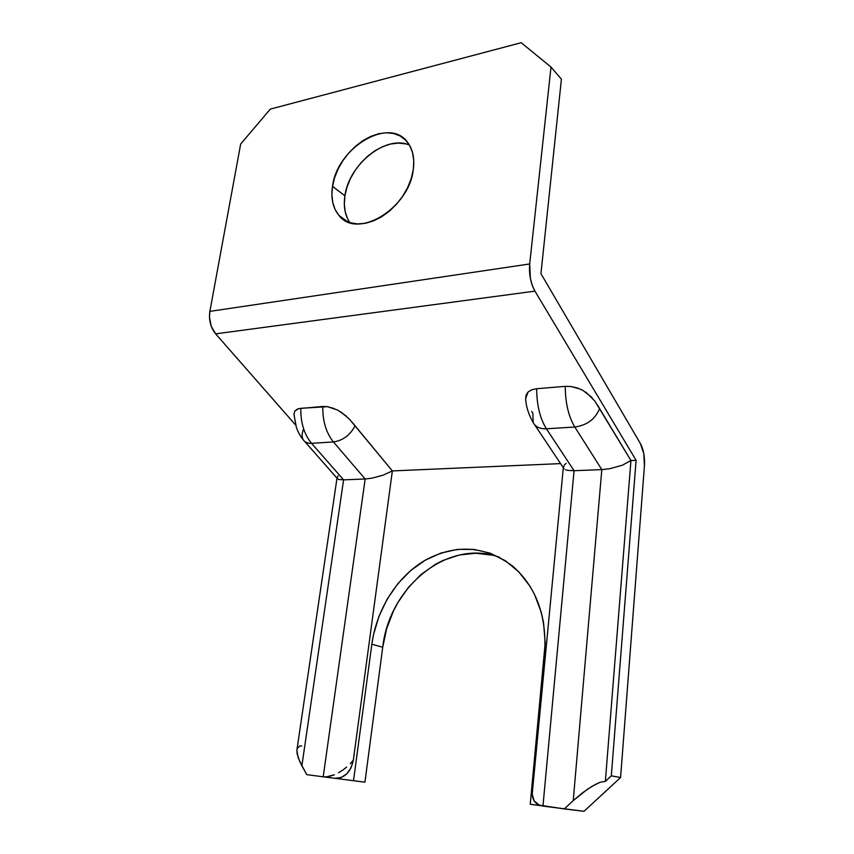 <?xml version="1.0" encoding="UTF-8"?>
<svg xmlns="http://www.w3.org/2000/svg" width="854" height="854" viewBox="0 0 854 854"><rect width="100%" height="100%" fill="white"/><g stroke="black" fill="none" stroke-linecap="round" stroke-linejoin="round"><path stroke-width="1.28" d="M347.642 218.816L345.24 211.899L344.322 204.138L344.909 195.801L332.516 186.353C336.946 147.774 389.488 115.866 407.806 142.639C412.877 149.567 414.713 158.47 413.325 169.359L413.763 160.627L412.557 152.631L409.792 145.692L405.575 140.067L400.11 135.946L393.619 133.491L386.36 132.765L378.632 133.758L370.711 136.426L362.907 140.643L355.499 146.237L348.742 152.994L342.881 160.669L338.109 168.985L334.619 177.653L332.516 186.353L331.886 194.776L332.782 202.611L335.163 209.582L338.963 215.411L344.077 219.852L350.311 222.734L357.442 223.919L365.213 223.332L373.315 220.972L381.428 216.916L389.232 211.29L396.395 204.341L402.618 196.324L407.646 187.581L411.265 178.465L413.325 169.359C409.333 208.686 356.833 239.889 338.974 215.411C332.889 208.024 330.733 198.341 332.516 186.353L344.909 195.801C343.329 206.487 344.995 215.421 349.884 222.606M540.945 273.675L561.409 79.198L540.945 273.675L640.425 443.621L540.945 273.675M409.493 145.18C386.243 134.324 348.752 164.448 344.909 195.801L346.959 187.197L350.396 178.646L355.104 170.437L360.9 162.879L367.594 156.229L374.938 150.742L382.677 146.621L390.534 144.027L398.22 143.098L405.436 143.867M323.41 776.841L364.936 782.157L382.709 647.257L371.842 644.215C376.667 608.955 397.302 576.418 425.345 560.139C455.993 543.752 485.072 545.738 512.592 566.085C536.269 586.901 546.944 616.065 544.628 653.588L530.238 804.265L541.009 805.696L530.238 804.265L545.183 643.083L543.528 622.545L541.372 612.724L534.551 594.469L529.982 586.218L518.794 571.86L505.354 560.736L490.228 553.189L474.045 549.4L457.413 549.389L440.942 553.072L425.196 560.224L410.689 570.536L397.9 583.634L387.214 599.038L378.984 616.257L373.497 634.714L371.842 644.215L353.503 780.737L335.024 778.282L341.173 777.535L346.831 773.82L351.111 767.703L353.342 760.145L392.36 470.928L560.598 463.605L392.36 470.928L349.318 419.036M592.1 397.558L582.919 390.374L577.229 387.94L571.145 386.531L565.252 386.35L536.675 388.719C536.739 405.052 539.974 418.407 546.4 428.783L574.069 470.714L542.963 806.08L584.019 811.3L620.591 777.514L611.315 775.838L636.102 460.306L534.935 291.139L532.255 285.375L530.387 278.468L529.693 263.961L551.001 67.05L521.207 42.7L270.312 109.109L240.668 144.038L209.87 311.379L240.668 144.038L270.312 109.109L521.207 42.7L551.001 67.05L529.693 263.961L209.87 311.379L209.465 317.357L211.301 326.409L215.635 333.85L534.935 291.139C530.633 283.293 528.893 274.23 529.693 263.961L209.87 311.379C208.654 320.015 210.575 327.498 215.635 333.85L295.633 425.046L215.635 333.85L534.935 291.139L636.102 460.306L630.935 460.53L636.102 460.306L611.315 775.838L605.358 781.367L630.935 460.53L594.651 400.75M346.543 416.272L337.618 410.048L327.456 406.664L300.811 408.297C300.587 422.645 304.163 434.323 311.539 443.322L343.596 479.852L339.017 479.51L343.596 479.852L301.868 765.803L298.142 757.573L296.872 750.26L297.171 753.986L299.733 761.554L306.778 774.631L323.196 776.82L306.778 774.631L301.868 765.803L343.596 479.852L365.17 478.998L323.196 776.82L326.516 776.852L323.196 776.82L365.17 478.998L343.596 479.852L311.539 443.322L333.444 441.966C326.132 432.839 322.577 421.001 322.78 406.472L298.825 408.607L294.811 411.03L293.925 414.606M531.668 411.414L532.875 413.24L533.174 422.559C535.511 426.936 539.92 429.018 546.4 428.783L574.069 470.714L567.761 470.373L574.069 470.714L542.963 806.08L539.354 805.151L564.302 808.919L573.237 800.625L601.814 469.615L574.069 470.714L601.814 469.615L574.806 427.032L546.4 428.783C539.974 418.407 536.739 405.052 536.675 388.719L531.711 389.798L528.135 391.975L526.117 394.975L525.648 398.519C525.968 406.205 528.477 414.222 533.174 422.559C535.511 426.936 539.92 429.018 546.4 428.783L574.806 427.032C568.54 416.485 565.348 402.928 565.252 386.35L536.675 388.719L531.711 389.798L528.135 391.975L525.648 398.487M640.425 443.621C643.585 449.578 644.919 457.061 644.418 466.081L620.591 777.514L644.418 466.081L643.809 453.687L640.425 443.621M499.718 557.406C448.841 538.105 389.413 585.993 382.709 647.257L386.67 628.629L393.459 610.941L397.847 602.625L408.404 587.403L421.075 574.486L435.455 564.313L443.141 560.384L459.185 555.036L475.689 553.232L492.053 555.143M551.001 67.05L561.409 79.198L551.001 67.05M353.503 780.737L371.842 644.215L382.709 647.257L364.936 782.157L353.503 780.737M300.811 408.297C300.587 422.645 304.163 434.323 311.539 443.322C307.686 443.493 304.931 442.34 303.287 439.853C304.931 442.34 307.686 443.493 311.539 443.322L333.444 441.966L365.17 478.998L371.832 478.197L365.17 478.998L333.444 441.966C343.062 440.45 350.268 435.049 355.061 425.762L352.19 422.303M330.284 776.169L326.516 776.852L334.352 774.781L330.284 776.169M338.558 772.742L342.721 770.148L338.558 772.742M346.671 767.095L342.721 770.148L346.671 767.095M335.024 778.282C344.61 778.304 350.716 772.262 353.342 760.145L350.257 763.711L353.342 760.145L392.36 470.928L383.104 475.166L371.832 478.197L383.104 475.166L392.36 470.928L355.061 425.762C350.268 435.049 343.062 440.45 333.444 441.966C326.132 432.839 322.577 421.001 322.78 406.472L327.456 406.664L334.49 408.618M349.553 419.293L340.981 411.98M337.084 478.101L338.056 475.859M339.017 479.51L337.693 478.923L339.017 479.51M297.512 409.023L294.811 411.03L293.925 414.585M293.904 414.009L296.381 427.448C298.003 432.039 300.298 436.17 303.287 439.853C301.643 437.067 301.718 433.576 303.512 429.391M304.707 441.475L337.693 478.923M532.768 797.914L532.255 794.369L534.156 800.977L532.768 797.914M536.387 803.422L534.156 800.977L539.354 805.151L536.387 803.422M563.384 467.693L564.43 464.896L566.106 463.359M565.551 469.732L567.761 470.373L565.551 469.732M532.448 791.487L532.255 794.369M534.668 424.79L564.067 468.835M579.983 388.965L571.145 386.531L565.252 386.35C565.348 402.928 568.54 416.485 574.806 427.032L601.814 469.615L609.948 468.686L601.814 469.615L573.237 800.625L582.577 792.768L591.993 786.331L599.999 782.328L605.358 781.367L630.935 460.53L622.288 465.249L609.948 468.686L622.288 465.249L630.935 460.53L597.149 404.508M574.806 427.032C587.114 425.217 595.377 419.058 599.593 408.543C595.377 419.058 587.114 425.217 574.806 427.032M594.896 401.102L585.897 392.167M584.019 811.3L564.302 808.919L573.237 800.625L587.371 789.299L596.252 783.972L599.999 782.328L605.358 781.367L611.315 775.838L620.591 777.514L584.019 811.3M297.171 748.542L299.679 746.012L301.75 745.958M338.974 215.411L347.525 221.709M337.01 478.101L296.872 750.26M563.309 467.661L532.266 793.398"/></g></svg>
